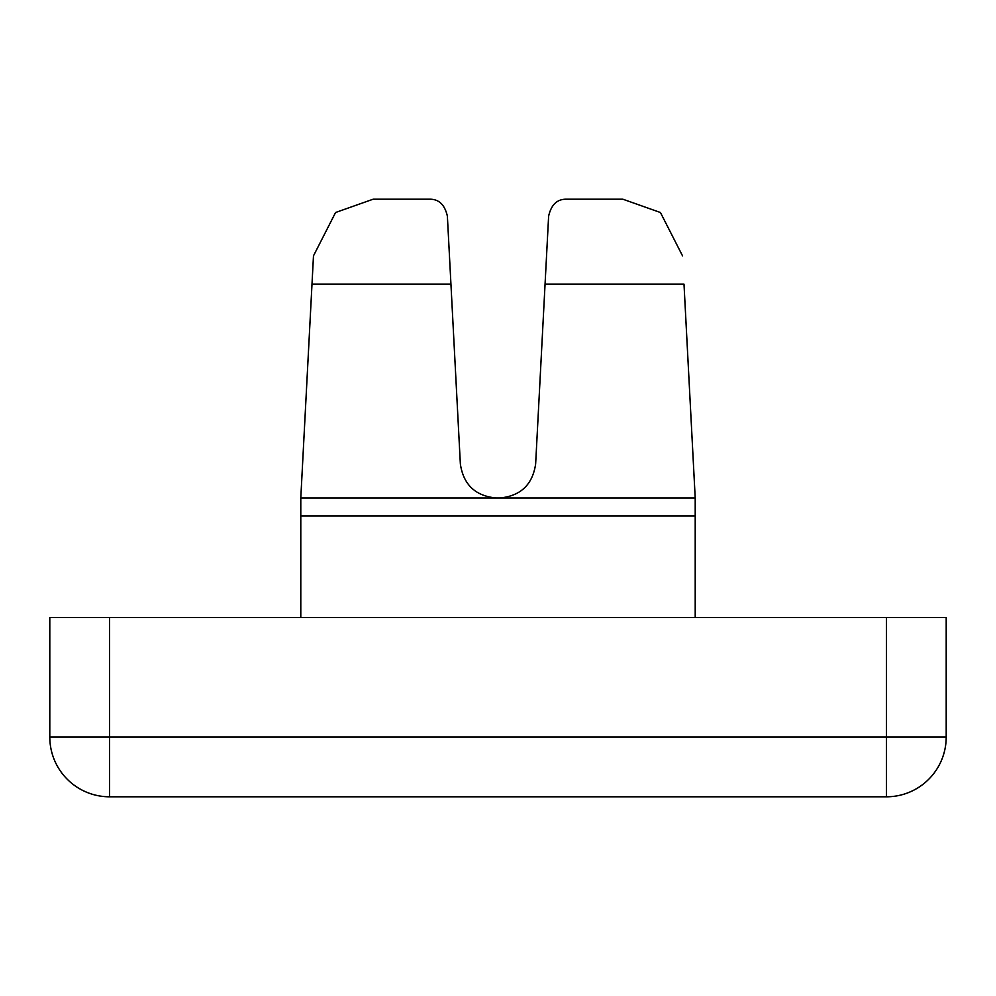 <?xml version="1.0" encoding="UTF-8"?>
<svg xmlns="http://www.w3.org/2000/svg" width="996" height="996" viewBox="0 0 996 996"><rect width="100%" height="100%" fill="white"/><g stroke="black" fill="none" stroke-linecap="round" stroke-linejoin="round"><path stroke-width="1.49" d="M548.622 216.194C551.199 204.703 557.162 199.038 566.525 199.2C557.162 199.038 551.199 204.703 548.622 216.194L545.061 284.146L684.003 284.146L695.208 498L300.792 498L313.479 255.835L335.565 212.509L373.164 199.2L429.475 199.2C438.838 199.038 444.801 204.703 447.378 216.194L460.364 464.024C463.451 484.666 475.391 495.996 496.17 498C475.391 495.996 463.451 484.666 460.364 464.024L447.378 216.194C444.801 204.703 438.838 199.038 429.475 199.2L373.164 199.2L335.565 212.509L313.479 255.835L311.997 284.146L450.939 284.146L311.997 284.146L300.792 498L300.792 515.928L300.792 498L695.208 498L695.208 515.928L695.208 498L684.003 284.146L545.061 284.146L548.622 216.194M682.521 255.835L660.435 212.509L622.836 199.2L566.525 199.2L622.836 199.2L660.435 212.509L682.521 255.835M886.44 737.04L886.44 796.8A59.76 59.76 0 0 0 946.2 737.04L886.44 737.04L946.2 737.04L946.2 617.52L886.44 617.52L886.44 737.04L886.44 617.52L946.2 617.52L946.2 737.04A59.76 59.76 0 0 1 886.44 796.8L886.44 737.04L109.56 737.04L109.56 617.52L49.8 617.52L49.8 737.04L109.56 737.04L49.8 737.04A59.76 59.76 0 0 0 109.56 796.8L109.56 737.04L886.44 737.04M300.792 617.52L300.792 515.928L695.208 515.928L695.208 617.52L695.208 515.928L300.792 515.928L300.792 617.52M499.83 498C520.609 495.996 532.549 484.666 535.636 464.024L545.061 284.146L535.636 464.024C532.549 484.666 520.609 495.996 499.83 498M109.56 796.8A59.76 59.76 0 0 1 49.8 737.04L49.8 617.52L886.44 617.52L109.56 617.52L109.56 796.8L886.44 796.8L109.56 796.8"/></g></svg>
